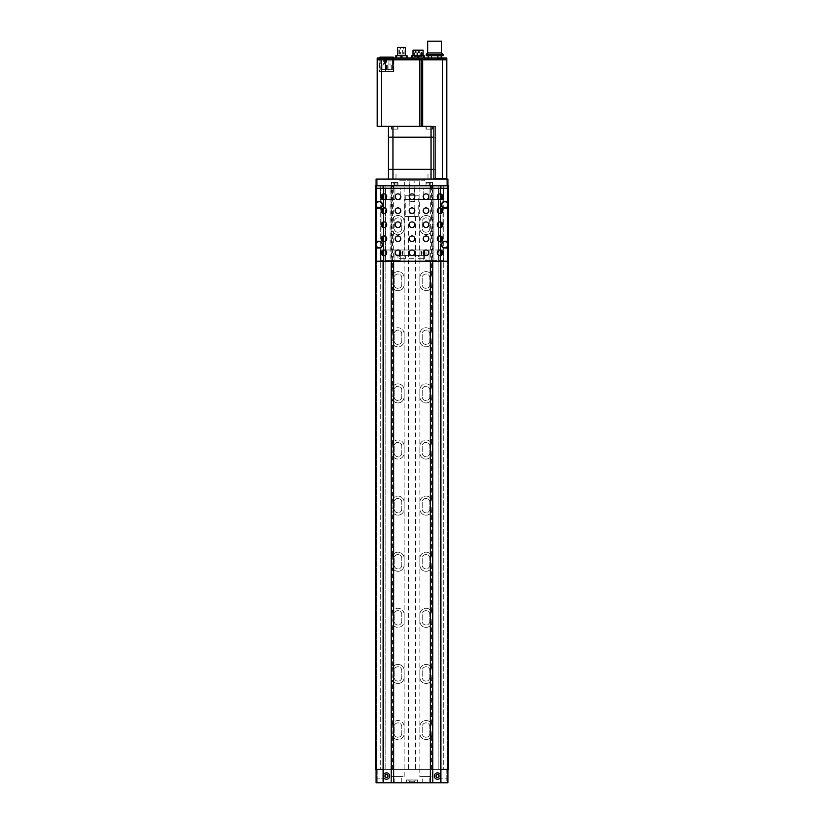 <?xml version="1.0" encoding="UTF-8"?>
<svg xmlns="http://www.w3.org/2000/svg" width="824" height="824" viewBox="0 0 824 824"><rect width="100%" height="100%" fill="white"/><g stroke="black" fill="none" stroke-linecap="round" stroke-linejoin="round"><path stroke-width="0.62" stroke-dasharray="4.12 3.09" d="M432.198 221.708L431.549 218.947A6.17 6.17 0 0 0 419.859 221.708L419.859 228.433A6.17 6.17 0 0 0 431.549 231.194L432.198 221.708A6.17 6.17 0 0 0 426.029 215.528A6.17 6.17 0 0 0 419.859 221.708L419.859 228.433A6.17 6.17 0 0 0 426.029 234.613A6.17 6.17 0 0 0 432.198 228.433L432.198 221.708M392.451 769.338L447.906 769.338L447.906 782.8L446.783 782.8L446.783 769.338L447.906 769.338L447.906 782.8L376.094 782.8L447.906 782.8L447.906 782.244L376.094 782.244L447.906 782.244L447.906 769.338L392.451 769.338L392.451 736.182A6.17 6.17 0 0 0 404.141 733.422L404.141 726.686A6.17 6.17 0 0 0 392.451 723.936L392.451 680.068A6.17 6.17 0 0 0 404.141 677.318L404.141 670.582A6.17 6.17 0 0 0 392.451 667.821L392.451 623.964A6.17 6.17 0 0 0 404.141 621.203L404.141 614.467A6.17 6.17 0 0 0 392.451 611.717L392.451 567.849A6.17 6.17 0 0 0 404.141 565.099L404.141 558.363A6.17 6.17 0 0 0 392.451 555.603L392.451 511.745A6.17 6.17 0 0 0 404.141 508.985L404.141 502.249A6.17 6.17 0 0 0 392.451 499.498L392.451 455.631A6.17 6.17 0 0 0 404.141 452.881L404.141 446.144A6.17 6.17 0 0 0 392.451 443.384L392.451 399.527A6.17 6.17 0 0 0 404.141 396.766L404.141 390.03A6.17 6.17 0 0 0 392.451 387.27L392.451 343.412A6.17 6.17 0 0 0 404.141 340.652L404.141 333.926A6.17 6.17 0 0 0 392.451 331.166L392.451 287.308A6.17 6.17 0 0 0 404.141 284.548L404.141 277.812A6.17 6.17 0 0 0 392.451 275.051L392.451 231.194A6.17 6.17 0 0 0 404.141 228.433L404.141 221.708A6.17 6.17 0 0 0 392.451 218.947L392.451 185.791L376.094 185.791L447.906 185.791L392.451 185.791M392.451 218.947L391.802 228.433A6.17 6.17 0 0 0 397.971 234.613A6.17 6.17 0 0 0 404.141 228.433L404.141 221.708A6.17 6.17 0 0 0 397.971 215.528A6.17 6.17 0 0 0 391.802 221.708L392.451 231.194M432.198 277.812L431.549 275.051A6.17 6.17 0 0 0 419.859 277.812L419.859 284.548A6.17 6.17 0 0 0 431.549 287.308L432.198 277.812A6.17 6.17 0 0 0 426.029 271.642A6.17 6.17 0 0 0 419.859 277.812L419.859 284.548A6.17 6.17 0 0 0 426.029 290.718A6.17 6.17 0 0 0 432.198 284.548L432.198 277.812M392.451 275.051L391.802 284.548A6.17 6.17 0 0 0 397.971 290.718A6.17 6.17 0 0 0 404.141 284.548L404.141 277.812A6.17 6.17 0 0 0 397.971 271.642A6.17 6.17 0 0 0 391.802 277.812L392.451 287.308M432.198 333.926L431.549 331.166A6.17 6.17 0 0 0 419.859 333.926L419.859 340.652A6.17 6.17 0 0 0 431.549 343.412L432.198 333.926A6.17 6.17 0 0 0 426.029 327.756A6.17 6.17 0 0 0 419.859 333.926L419.859 340.652A6.17 6.17 0 0 0 426.029 346.832A6.17 6.17 0 0 0 432.198 340.652L432.198 333.926M392.451 331.166L391.802 340.652A6.17 6.17 0 0 0 397.971 346.832A6.17 6.17 0 0 0 404.141 340.652L404.141 333.926A6.17 6.17 0 0 0 397.971 327.756A6.17 6.17 0 0 0 391.802 333.926L392.451 343.412M432.198 390.03L431.549 387.27A6.17 6.17 0 0 0 419.859 390.03L419.859 396.766A6.17 6.17 0 0 0 431.549 399.527L432.198 390.03A6.17 6.17 0 0 0 426.029 383.86A6.17 6.17 0 0 0 419.859 390.03L419.859 396.766A6.17 6.17 0 0 0 426.029 402.936A6.17 6.17 0 0 0 432.198 396.766L432.198 390.03M392.451 387.27L391.802 396.766A6.17 6.17 0 0 0 397.971 402.936A6.17 6.17 0 0 0 404.141 396.766L404.141 390.03A6.17 6.17 0 0 0 397.971 383.86A6.17 6.17 0 0 0 391.802 390.03L392.451 399.527M432.198 446.144L431.549 443.384A6.17 6.17 0 0 0 419.859 446.144L419.859 452.881A6.17 6.17 0 0 0 431.549 455.631L432.198 446.144A6.17 6.17 0 0 0 426.029 439.975A6.17 6.17 0 0 0 419.859 446.144L419.859 452.881A6.17 6.17 0 0 0 426.029 459.05A6.17 6.17 0 0 0 432.198 452.881L432.198 446.144M392.451 443.384L391.802 452.881A6.17 6.17 0 0 0 397.971 459.05A6.17 6.17 0 0 0 404.141 452.881L404.141 446.144A6.17 6.17 0 0 0 397.971 439.975A6.17 6.17 0 0 0 391.802 446.144L392.451 455.631M432.198 502.249L431.549 499.498A6.17 6.17 0 0 0 419.859 502.249L419.859 508.985A6.17 6.17 0 0 0 431.549 511.745L432.198 502.249A6.17 6.17 0 0 0 426.029 496.079A6.17 6.17 0 0 0 419.859 502.249L419.859 508.985A6.17 6.17 0 0 0 426.029 515.154A6.17 6.17 0 0 0 432.198 508.985L432.198 502.249M392.451 499.498L391.802 508.985A6.17 6.17 0 0 0 397.971 515.154A6.17 6.17 0 0 0 404.141 508.985L404.141 502.249A6.17 6.17 0 0 0 397.971 496.079A6.17 6.17 0 0 0 391.802 502.249L392.451 511.745M432.198 558.363L431.549 555.603A6.17 6.17 0 0 0 419.859 558.363L419.859 565.099A6.17 6.17 0 0 0 431.549 567.849L432.198 558.363A6.17 6.17 0 0 0 426.029 552.193A6.17 6.17 0 0 0 419.859 558.363L419.859 565.099A6.17 6.17 0 0 0 426.029 571.269A6.17 6.17 0 0 0 432.198 565.099L432.198 558.363M392.451 555.603L391.802 565.099A6.17 6.17 0 0 0 397.971 571.269A6.17 6.17 0 0 0 404.141 565.099L404.141 558.363A6.17 6.17 0 0 0 397.971 552.193A6.17 6.17 0 0 0 391.802 558.363L392.451 567.849M432.198 614.467L431.549 611.717A6.17 6.17 0 0 0 419.859 614.467L419.859 621.203A6.17 6.17 0 0 0 431.549 623.964L432.198 614.467A6.17 6.17 0 0 0 426.029 608.297A6.17 6.17 0 0 0 419.859 614.467L419.859 621.203A6.17 6.17 0 0 0 426.029 627.373A6.17 6.17 0 0 0 432.198 621.203L432.198 614.467M392.451 611.717L391.802 621.203A6.17 6.17 0 0 0 397.971 627.373A6.17 6.17 0 0 0 404.141 621.203L404.141 614.467A6.17 6.17 0 0 0 397.971 608.297A6.17 6.17 0 0 0 391.802 614.467L392.451 623.964M432.198 670.582L431.549 667.821A6.17 6.17 0 0 0 419.859 670.582L419.859 677.318A6.17 6.17 0 0 0 431.549 680.068L432.198 670.582A6.17 6.17 0 0 0 426.029 664.412A6.17 6.17 0 0 0 419.859 670.582L419.859 677.318A6.17 6.17 0 0 0 426.029 683.487A6.17 6.17 0 0 0 432.198 677.318L432.198 670.582M392.451 667.821L391.802 677.318A6.17 6.17 0 0 0 397.971 683.487A6.17 6.17 0 0 0 404.141 677.318L404.141 670.582A6.17 6.17 0 0 0 397.971 664.412A6.17 6.17 0 0 0 391.802 670.582L392.451 680.068M432.198 726.686L431.549 723.936A6.17 6.17 0 0 0 419.859 726.686L419.859 733.422A6.17 6.17 0 0 0 431.549 736.182L432.198 726.686A6.17 6.17 0 0 0 426.029 720.516A6.17 6.17 0 0 0 419.859 726.686L419.859 733.422A6.17 6.17 0 0 0 426.029 739.591A6.17 6.17 0 0 0 432.198 733.422L432.198 726.686M392.451 723.936L391.802 733.422A6.17 6.17 0 0 0 397.971 739.591A6.17 6.17 0 0 0 404.141 733.422L404.141 726.686A6.17 6.17 0 0 0 397.971 720.516A6.17 6.17 0 0 0 391.802 726.686L392.451 736.182M401.793 733.422A3.811 3.811 0 0 1 397.971 737.243A3.811 3.811 0 0 1 394.16 733.422L394.16 726.686A3.811 3.811 0 0 1 397.971 722.875A3.811 3.811 0 0 1 401.793 726.686L401.793 733.422A3.811 3.811 0 0 1 397.971 737.243A3.811 3.811 0 0 1 394.16 733.422L394.16 726.686A3.811 3.811 0 0 1 397.971 722.875A3.811 3.811 0 0 1 401.793 726.686L401.793 733.422M429.84 733.422A3.811 3.811 0 0 1 426.029 737.243A3.811 3.811 0 0 1 422.207 733.422L422.207 726.686A3.811 3.811 0 0 1 426.029 722.875A3.811 3.811 0 0 1 429.84 726.686L429.84 733.422A3.811 3.811 0 0 1 426.029 737.243A3.811 3.811 0 0 1 422.207 733.422L422.207 726.686A3.811 3.811 0 0 1 426.029 722.875A3.811 3.811 0 0 1 429.84 726.686L429.84 733.422M401.793 677.318A3.811 3.811 0 0 1 397.971 681.129A3.811 3.811 0 0 1 394.16 677.318L394.16 670.582A3.811 3.811 0 0 1 397.971 666.771A3.811 3.811 0 0 1 401.793 670.582L401.793 677.318A3.811 3.811 0 0 1 397.971 681.129A3.811 3.811 0 0 1 394.16 677.318L394.16 670.582A3.811 3.811 0 0 1 397.971 666.771A3.811 3.811 0 0 1 401.793 670.582L401.793 677.318M429.84 677.318A3.811 3.811 0 0 1 426.029 681.129A3.811 3.811 0 0 1 422.207 677.318L422.207 670.582A3.811 3.811 0 0 1 426.029 666.771A3.811 3.811 0 0 1 429.84 670.582L429.84 677.318A3.811 3.811 0 0 1 426.029 681.129A3.811 3.811 0 0 1 422.207 677.318L422.207 670.582A3.811 3.811 0 0 1 426.029 666.771A3.811 3.811 0 0 1 429.84 670.582L429.84 677.318M401.793 621.203A3.811 3.811 0 0 1 397.971 625.025A3.811 3.811 0 0 1 394.16 621.203L394.16 614.467A3.811 3.811 0 0 1 397.971 610.656A3.811 3.811 0 0 1 401.793 614.467L401.793 621.203A3.811 3.811 0 0 1 397.971 625.025A3.811 3.811 0 0 1 394.16 621.203L394.16 614.467A3.811 3.811 0 0 1 397.971 610.656A3.811 3.811 0 0 1 401.793 614.467L401.793 621.203M429.84 621.203A3.811 3.811 0 0 1 426.029 625.025A3.811 3.811 0 0 1 422.207 621.203L422.207 614.467A3.811 3.811 0 0 1 426.029 610.656A3.811 3.811 0 0 1 429.84 614.467L429.84 621.203A3.811 3.811 0 0 1 426.029 625.025A3.811 3.811 0 0 1 422.207 621.203L422.207 614.467A3.811 3.811 0 0 1 426.029 610.656A3.811 3.811 0 0 1 429.84 614.467L429.84 621.203M401.793 565.099A3.811 3.811 0 0 1 397.971 568.91A3.811 3.811 0 0 1 394.16 565.099L394.16 558.363A3.811 3.811 0 0 1 397.971 554.542A3.811 3.811 0 0 1 401.793 558.363L401.793 565.099A3.811 3.811 0 0 1 397.971 568.91A3.811 3.811 0 0 1 394.16 565.099L394.16 558.363A3.811 3.811 0 0 1 397.971 554.542A3.811 3.811 0 0 1 401.793 558.363L401.793 565.099M429.84 565.099A3.811 3.811 0 0 1 426.029 568.91A3.811 3.811 0 0 1 422.207 565.099L422.207 558.363A3.811 3.811 0 0 1 426.029 554.542A3.811 3.811 0 0 1 429.84 558.363L429.84 565.099A3.811 3.811 0 0 1 426.029 568.91A3.811 3.811 0 0 1 422.207 565.099L422.207 558.363A3.811 3.811 0 0 1 426.029 554.542A3.811 3.811 0 0 1 429.84 558.363L429.84 565.099M401.793 508.985A3.811 3.811 0 0 1 397.971 512.796A3.811 3.811 0 0 1 394.16 508.985L394.16 502.249A3.811 3.811 0 0 1 397.971 498.438A3.811 3.811 0 0 1 401.793 502.249L401.793 508.985A3.811 3.811 0 0 1 397.971 512.796A3.811 3.811 0 0 1 394.16 508.985L394.16 502.249A3.811 3.811 0 0 1 397.971 498.438A3.811 3.811 0 0 1 401.793 502.249L401.793 508.985M429.84 508.985A3.811 3.811 0 0 1 426.029 512.796A3.811 3.811 0 0 1 422.207 508.985L422.207 502.249A3.811 3.811 0 0 1 426.029 498.438A3.811 3.811 0 0 1 429.84 502.249L429.84 508.985A3.811 3.811 0 0 1 426.029 512.796A3.811 3.811 0 0 1 422.207 508.985L422.207 502.249A3.811 3.811 0 0 1 426.029 498.438A3.811 3.811 0 0 1 429.84 502.249L429.84 508.985M401.793 452.881A3.811 3.811 0 0 1 397.971 456.692A3.811 3.811 0 0 1 394.16 452.881L394.16 446.144A3.811 3.811 0 0 1 397.971 442.323A3.811 3.811 0 0 1 401.793 446.144L401.793 452.881A3.811 3.811 0 0 1 397.971 456.692A3.811 3.811 0 0 1 394.16 452.881L394.16 446.144A3.811 3.811 0 0 1 397.971 442.323A3.811 3.811 0 0 1 401.793 446.144L401.793 452.881M429.84 452.881A3.811 3.811 0 0 1 426.029 456.692A3.811 3.811 0 0 1 422.207 452.881L422.207 446.144A3.811 3.811 0 0 1 426.029 442.323A3.811 3.811 0 0 1 429.84 446.144L429.84 452.881A3.811 3.811 0 0 1 426.029 456.692A3.811 3.811 0 0 1 422.207 452.881L422.207 446.144A3.811 3.811 0 0 1 426.029 442.323A3.811 3.811 0 0 1 429.84 446.144L429.84 452.881M401.793 396.766A3.811 3.811 0 0 1 397.971 400.577A3.811 3.811 0 0 1 394.16 396.766L394.16 390.03A3.811 3.811 0 0 1 397.971 386.219A3.811 3.811 0 0 1 401.793 390.03L401.793 396.766A3.811 3.811 0 0 1 397.971 400.577A3.811 3.811 0 0 1 394.16 396.766L394.16 390.03A3.811 3.811 0 0 1 397.971 386.219A3.811 3.811 0 0 1 401.793 390.03L401.793 396.766M429.84 396.766A3.811 3.811 0 0 1 426.029 400.577A3.811 3.811 0 0 1 422.207 396.766L422.207 390.03A3.811 3.811 0 0 1 426.029 386.219A3.811 3.811 0 0 1 429.84 390.03L429.84 396.766A3.811 3.811 0 0 1 426.029 400.577A3.811 3.811 0 0 1 422.207 396.766L422.207 390.03A3.811 3.811 0 0 1 426.029 386.219A3.811 3.811 0 0 1 429.84 390.03L429.84 396.766M401.793 340.652A3.811 3.811 0 0 1 397.971 344.473A3.811 3.811 0 0 1 394.16 340.652L394.16 333.926A3.811 3.811 0 0 1 397.971 330.105A3.811 3.811 0 0 1 401.793 333.926L401.793 340.652A3.811 3.811 0 0 1 397.971 344.473A3.811 3.811 0 0 1 394.16 340.652L394.16 333.926A3.811 3.811 0 0 1 397.971 330.105A3.811 3.811 0 0 1 401.793 333.926L401.793 340.652M429.84 340.652A3.811 3.811 0 0 1 426.029 344.473A3.811 3.811 0 0 1 422.207 340.652L422.207 333.926A3.811 3.811 0 0 1 426.029 330.105A3.811 3.811 0 0 1 429.84 333.926L429.84 340.652A3.811 3.811 0 0 1 426.029 344.473A3.811 3.811 0 0 1 422.207 340.652L422.207 333.926A3.811 3.811 0 0 1 426.029 330.105A3.811 3.811 0 0 1 429.84 333.926L429.84 340.652M401.793 284.548A3.811 3.811 0 0 1 397.971 288.359A3.811 3.811 0 0 1 394.16 284.548L394.16 277.812A3.811 3.811 0 0 1 397.971 274.001A3.811 3.811 0 0 1 401.793 277.812L401.793 284.548A3.811 3.811 0 0 1 397.971 288.359A3.811 3.811 0 0 1 394.16 284.548L394.16 277.812A3.811 3.811 0 0 1 397.971 274.001A3.811 3.811 0 0 1 401.793 277.812L401.793 284.548M429.84 284.548A3.811 3.811 0 0 1 426.029 288.359A3.811 3.811 0 0 1 422.207 284.548L422.207 277.812A3.811 3.811 0 0 1 426.029 274.001A3.811 3.811 0 0 1 429.84 277.812L429.84 284.548A3.811 3.811 0 0 1 426.029 288.359A3.811 3.811 0 0 1 422.207 284.548L422.207 277.812A3.811 3.811 0 0 1 426.029 274.001A3.811 3.811 0 0 1 429.84 277.812L429.84 284.548M401.793 228.433A3.811 3.811 0 0 1 397.971 232.255A3.811 3.811 0 0 1 394.16 228.433L394.16 221.708A3.811 3.811 0 0 1 397.971 217.886A3.811 3.811 0 0 1 401.793 221.708L401.793 228.433A3.811 3.811 0 0 1 397.971 232.255A3.811 3.811 0 0 1 394.16 228.433L394.16 221.708A3.811 3.811 0 0 1 397.971 217.886A3.811 3.811 0 0 1 401.793 221.708L401.793 228.433M429.84 228.433A3.811 3.811 0 0 1 426.029 232.255A3.811 3.811 0 0 1 422.207 228.433L422.207 221.708A3.811 3.811 0 0 1 426.029 217.886A3.811 3.811 0 0 1 429.84 221.708L429.84 228.433A3.811 3.811 0 0 1 426.029 232.255A3.811 3.811 0 0 1 422.207 228.433L422.207 221.708A3.811 3.811 0 0 1 426.029 217.886A3.811 3.811 0 0 1 429.84 221.708L429.84 228.433M431.549 218.947L431.549 185.791M431.549 769.338L431.549 736.182M431.549 723.936L431.549 680.068M431.549 667.821L431.549 623.964M431.549 611.717L431.549 567.849M431.549 555.603L431.549 511.745M431.549 499.498L431.549 455.631M431.549 443.384L431.549 399.527M431.549 387.27L431.549 343.412M431.549 331.166L431.549 287.308M431.549 275.051L431.549 231.194M438.862 769.338L438.862 185.791L443.714 185.791L438.862 185.791L438.862 769.338M385.138 769.338L385.138 185.791L385.138 769.338L383.356 769.338L383.356 185.791L383.356 769.338L380.286 769.338L380.286 185.791L380.286 769.338L385.138 769.338L385.138 185.791L385.138 769.338M440.644 769.338L440.644 185.791L440.644 769.338L443.714 769.338L443.714 185.791L443.714 769.338L440.644 769.338M375.528 185.791L375.528 769.338L375.528 185.791L448.472 185.791L448.472 769.338L448.472 185.791L447.731 185.791L448.472 185.791L448.472 769.338L432.198 769.338L432.198 185.791L432.198 769.338L419.859 769.338L419.859 185.791L419.859 769.338L404.141 769.338L404.141 185.791L404.141 769.338L391.802 769.338L391.802 185.791L391.802 769.338L375.528 769.338L375.528 185.791L376.269 185.791L375.528 185.791M375.909 769.338L375.909 185.791L375.909 769.338M376.65 185.791L376.65 769.338L376.65 185.791M447.35 185.791L447.35 769.338L447.35 185.791M447.731 769.338L447.731 185.791L447.731 769.338M376.269 769.338L376.269 185.791L376.269 769.338M417.613 779.998L406.387 779.998L417.613 779.998L417.613 782.244L406.387 782.244L417.613 782.244M406.387 779.998L406.387 782.244M437.534 774.663A1.401 1.401 0 0 0 436.123 776.064A1.401 1.401 0 0 0 437.534 777.465A1.401 1.401 0 0 0 438.935 776.064A1.401 1.401 0 0 0 437.534 774.663A1.401 1.401 0 0 0 436.123 776.064A1.401 1.401 0 0 0 437.534 777.465A1.401 1.401 0 0 0 438.935 776.064A1.401 1.401 0 0 0 437.534 774.663M386.466 774.663A1.401 1.401 0 0 0 385.066 776.064A1.401 1.401 0 0 0 386.466 777.465A1.401 1.401 0 0 0 387.877 776.064A1.401 1.401 0 0 0 386.466 774.663A1.401 1.401 0 0 0 385.066 776.064A1.401 1.401 0 0 0 386.466 777.465A1.401 1.401 0 0 0 387.877 776.064A1.401 1.401 0 0 0 386.466 774.663M419.797 776.455L432.26 776.455L419.797 776.455L419.797 769.338L432.26 769.338L419.797 769.338M432.26 776.455L432.26 769.338M422.238 782.244L429.819 782.244L422.238 782.244L422.238 776.455L429.819 776.455L422.238 776.455M429.819 782.244L429.819 776.455M391.74 776.455L404.203 776.455L391.74 776.455L391.74 769.338L404.203 769.338L391.74 769.338M404.203 776.455L404.203 769.338M394.181 782.244L401.762 782.244L394.181 782.244L394.181 776.455L401.762 776.455L394.181 776.455M401.762 782.244L401.762 776.455M440.335 782.8L440.335 778.876L440.335 782.244L447.072 782.244L447.072 778.876L440.335 778.876L447.072 778.876L440.335 778.876L447.072 778.876L447.072 782.8L440.335 782.8L447.072 782.8M376.928 782.8L376.928 778.876L376.928 782.244L383.665 782.244L383.665 778.876L376.928 778.876L383.665 778.876L376.928 778.876L383.665 778.876L383.665 782.8L376.928 782.8L383.665 782.8M377.217 782.244L377.217 769.338L376.094 769.338L377.217 769.338L377.217 782.244M447.906 769.338L446.783 769.338L446.783 782.8L376.094 782.8L376.094 769.338M440.892 782.8L383.108 782.8L440.892 782.8L440.892 185.791L383.108 185.791L383.108 782.8M440.892 769.338L383.108 769.338M447.072 782.244L440.335 782.244M383.665 782.244L376.928 782.244M409.198 216.547L414.802 216.547L409.198 216.547L409.198 195.782L414.802 195.782L409.198 195.782M414.802 216.547L414.802 195.782M405.264 216.547L418.736 216.547L405.264 216.547L405.264 195.782L418.736 195.782L405.264 195.782M418.736 216.547L418.736 195.782M408.436 216.547L415.564 216.547L408.436 216.547L408.436 769.338L415.564 769.338L408.436 769.338M415.564 216.547L415.564 769.338M383.108 188.263L383.108 194M383.108 199.357L383.108 208.029M383.108 213.385L383.108 222.058M383.108 227.414L383.108 236.086M383.108 241.442L383.108 250.115M383.108 255.461L383.108 261.208M383.108 185.791L440.892 185.791M391.184 188.263L391.184 261.208M393.656 188.263L393.656 261.208M430.344 188.263L430.344 261.208M432.816 188.263L432.816 261.208M440.892 188.263L440.892 194M440.892 199.357L440.892 208.029M440.892 213.385L440.892 222.058M440.892 227.414L440.892 236.086M440.892 241.442L440.892 250.115M440.892 255.461L440.892 261.208M437.534 779.267A3.203 3.203 0 0 0 440.727 776.064A3.203 3.203 0 0 0 437.534 772.871A3.203 3.203 0 0 0 434.33 776.064A3.203 3.203 0 0 0 437.534 779.267M432.765 182.32L426.029 182.32L432.765 182.32L432.765 185.791L426.029 185.791L432.765 185.791M426.029 182.32L426.029 185.791M397.971 182.32L391.235 182.32L397.971 182.32L397.971 185.791L391.235 185.791L397.971 185.791M391.235 182.32L391.235 185.791M404.708 185.791L419.292 185.791L404.708 185.791L404.708 179.065L419.292 179.065L404.708 179.065M419.292 185.791L419.292 179.065M447.906 185.791L447.906 179.065L447.906 185.791L446.783 185.791L447.906 185.791L447.906 179.065L376.094 179.065L377.217 179.065L376.094 179.065L376.094 185.791M377.217 185.791L377.217 179.065L377.217 185.791M446.783 185.791L446.783 179.065L446.783 185.791M391.524 185.678L397.693 185.678L391.524 185.678L391.524 182.32L397.693 182.32L391.524 182.32M397.693 185.678L397.693 182.32M396.004 185.678L394.603 185.678L396.004 185.678L396.004 182.877L394.603 182.877L394.603 185.678L393.202 185.678L394.603 185.678L394.603 182.877L396.004 182.877L396.004 185.678M393.202 182.877L394.603 182.877L393.202 182.877L393.202 185.678L393.202 182.877M426.307 185.678L432.476 185.678L426.307 185.678L426.307 182.32L432.476 182.32L426.307 182.32M432.476 185.678L432.476 182.32M430.798 185.678L429.397 185.678L430.798 185.678L430.798 182.877L429.397 182.877L429.397 185.678L427.996 185.678L429.397 185.678L429.397 182.877L430.798 182.877L430.798 185.678M427.996 182.877L429.397 182.877L427.996 182.877L427.996 185.678L427.996 182.877M386.466 779.267A3.203 3.203 0 0 0 389.67 776.064A3.203 3.203 0 0 0 386.466 772.871A3.203 3.203 0 0 0 383.273 776.064A3.203 3.203 0 0 0 386.466 779.267M413.514 781.791A1.679 1.679 0 0 0 415.203 780.112L408.797 780.112A1.679 1.679 0 0 0 410.486 781.791L413.514 781.791L410.486 781.791M408.797 779.998L415.203 779.998M404.368 249.981L419.632 249.981L404.368 249.981L404.368 199.48L438.595 199.48L404.368 199.48M419.632 249.981L419.632 199.48M414.513 199.48L414.513 188.263L447.906 188.263L376.094 188.263L376.094 261.208L447.906 261.208L447.906 188.263L376.094 188.263L376.094 261.208L447.906 261.208L447.906 188.263L447.906 261.208L390.113 261.208L390.113 188.263L390.113 261.208L381.924 261.208L381.924 254.74A2.802 2.802 0 0 0 386.755 252.793A2.802 2.802 0 0 0 381.924 250.846L381.924 240.711A2.802 2.802 0 0 0 386.755 238.764A2.802 2.802 0 0 0 381.924 236.818L381.924 226.682A2.802 2.802 0 0 0 386.755 224.736A2.802 2.802 0 0 0 381.924 222.789L381.924 212.654A2.802 2.802 0 0 0 386.755 210.707A2.802 2.802 0 0 0 381.924 208.76L381.924 198.625A2.802 2.802 0 0 0 386.755 196.678A2.802 2.802 0 0 0 381.924 194.732L381.924 261.208L376.094 261.208L376.094 188.263L414.513 188.263M426.029 249.981A2.802 2.802 0 0 1 428.83 252.793A2.802 2.802 0 0 1 426.029 255.595A2.802 2.802 0 0 1 423.227 252.793A2.802 2.802 0 0 1 426.029 249.981L385.405 249.981L426.029 249.981L426.029 261.208M438.595 249.981L438.595 199.48L440.377 199.48L429.067 199.48L438.595 199.48L438.595 249.981L423.742 249.981L439.079 249.981L438.595 260.642L438.595 249.981L438.595 260.642L423.742 260.642L423.742 249.981L423.742 260.642L438.595 260.642L438.595 249.981M409.487 188.263L409.487 199.48M385.405 249.981L385.405 199.48L383.088 199.48L394.933 199.48L385.405 199.48L385.405 249.981L400.258 249.981L384.921 249.981L385.405 260.642L385.405 249.981L385.405 260.642L400.258 260.642L400.258 249.981L400.258 260.642L385.405 260.642L385.405 249.981M397.971 249.981A2.802 2.802 0 0 1 400.773 252.793A2.802 2.802 0 0 1 397.971 255.595A2.802 2.802 0 0 1 395.17 252.793A2.802 2.802 0 0 1 397.971 249.981L397.971 261.208M432.981 249.981L432.981 199.48M391.019 249.981L391.019 199.48M408.91 258.736L415.09 258.736L408.91 258.736L408.91 255.368L415.09 255.368L408.91 255.368M415.09 258.736L415.09 255.368M399.393 258.736L405.562 258.736L399.393 258.736L399.393 255.368L405.562 255.368L399.393 255.368M405.562 258.736L405.562 255.368M418.438 258.736L424.607 258.736L418.438 258.736L418.438 255.368L424.607 255.368L418.438 255.368M424.607 258.736L424.607 255.368M408.436 255.368L415.564 255.368L408.436 255.368L408.436 249.981L415.564 249.981L408.436 249.981M415.564 255.368L415.564 249.981M399.104 255.368L424.896 255.368L399.104 255.368L399.104 249.981L424.896 249.981L399.104 249.981M376.094 244.656A3.09 3.09 0 0 0 379.174 247.736A3.09 3.09 0 0 0 382.264 244.656A3.09 3.09 0 0 0 379.174 241.566A3.09 3.09 0 0 0 376.094 244.656M441.736 244.656A3.09 3.09 0 0 0 444.826 247.736A3.09 3.09 0 0 0 447.906 244.656A3.09 3.09 0 0 0 444.826 241.566A3.09 3.09 0 0 0 441.736 244.656M441.736 204.815A3.09 3.09 0 0 0 444.826 207.905A3.09 3.09 0 0 0 447.906 204.815A3.09 3.09 0 0 0 444.826 201.726A3.09 3.09 0 0 0 441.736 204.815M376.094 204.815A3.09 3.09 0 0 0 379.174 207.905A3.09 3.09 0 0 0 382.264 204.815A3.09 3.09 0 0 0 379.174 201.726A3.09 3.09 0 0 0 376.094 204.815M447.906 201.447L444.826 201.447A3.368 3.368 0 0 0 441.458 204.815A3.368 3.368 0 0 0 444.826 208.184L447.906 208.184M447.906 241.288L444.826 241.288A3.368 3.368 0 0 0 441.458 244.656A3.368 3.368 0 0 0 444.826 248.024L447.906 248.024M440.057 249.981A2.802 2.802 0 0 0 437.245 252.793A2.802 2.802 0 0 0 442.076 254.74L442.076 194.732A2.802 2.802 0 0 0 437.245 196.678A2.802 2.802 0 0 0 442.076 198.625L442.076 208.76A2.802 2.802 0 0 0 437.245 210.707A2.802 2.802 0 0 0 442.076 212.654L442.076 222.789A2.802 2.802 0 0 0 437.245 224.736A2.802 2.802 0 0 0 442.076 226.682L442.076 236.818A2.802 2.802 0 0 0 437.245 238.764A2.802 2.802 0 0 0 442.076 240.711L442.076 250.846A2.802 2.802 0 0 0 440.057 249.981M412 255.595A2.802 2.802 0 0 1 409.198 252.793A2.802 2.802 0 0 1 412 249.981A2.802 2.802 0 0 1 414.802 252.793A2.802 2.802 0 0 1 412 255.595M426.029 241.566A2.802 2.802 0 0 1 423.227 238.764A2.802 2.802 0 0 1 426.029 235.952A2.802 2.802 0 0 1 428.83 238.764A2.802 2.802 0 0 1 426.029 241.566M412 241.566A2.802 2.802 0 0 1 409.198 238.764A2.802 2.802 0 0 1 412 235.952A2.802 2.802 0 0 1 414.802 238.764A2.802 2.802 0 0 1 412 241.566M397.971 241.566A2.802 2.802 0 0 1 395.17 238.764A2.802 2.802 0 0 1 397.971 235.952A2.802 2.802 0 0 1 400.773 238.764A2.802 2.802 0 0 1 397.971 241.566M426.029 227.537A2.802 2.802 0 0 1 423.227 224.736A2.802 2.802 0 0 1 426.029 221.924A2.802 2.802 0 0 1 428.83 224.736A2.802 2.802 0 0 1 426.029 227.537M412 227.537A2.802 2.802 0 0 1 409.198 224.736A2.802 2.802 0 0 1 412 221.924A2.802 2.802 0 0 1 414.802 224.736A2.802 2.802 0 0 1 412 227.537M397.971 227.537A2.802 2.802 0 0 1 395.17 224.736A2.802 2.802 0 0 1 397.971 221.924A2.802 2.802 0 0 1 400.773 224.736A2.802 2.802 0 0 1 397.971 227.537M426.029 213.509A2.802 2.802 0 0 1 423.227 210.707A2.802 2.802 0 0 1 426.029 207.905A2.802 2.802 0 0 1 428.83 210.707A2.802 2.802 0 0 1 426.029 213.509M412 213.509A2.802 2.802 0 0 1 409.198 210.707A2.802 2.802 0 0 1 412 207.905A2.802 2.802 0 0 1 414.802 210.707A2.802 2.802 0 0 1 412 213.509M397.971 213.509A2.802 2.802 0 0 1 395.17 210.707A2.802 2.802 0 0 1 397.971 207.905A2.802 2.802 0 0 1 400.773 210.707A2.802 2.802 0 0 1 397.971 213.509M426.029 199.48A2.802 2.802 0 0 1 423.227 196.678A2.802 2.802 0 0 1 426.029 193.877A2.802 2.802 0 0 1 428.83 196.678A2.802 2.802 0 0 1 426.029 199.48M412 199.48A2.802 2.802 0 0 1 409.198 196.678A2.802 2.802 0 0 1 412 193.877A2.802 2.802 0 0 1 414.802 196.678A2.802 2.802 0 0 1 412 199.48M397.971 199.48A2.802 2.802 0 0 1 395.17 196.678A2.802 2.802 0 0 1 397.971 193.877A2.802 2.802 0 0 1 400.773 196.678A2.802 2.802 0 0 1 397.971 199.48M376.094 248.024L379.174 248.024A3.368 3.368 0 0 0 382.542 244.656A3.368 3.368 0 0 0 379.174 241.288L376.094 241.288M376.094 208.184L379.174 208.184A3.368 3.368 0 0 0 382.542 204.815A3.368 3.368 0 0 0 379.174 201.447L376.094 201.447M433.887 261.208L433.887 188.263L433.887 261.208M383.088 260.642L380.544 260.642L380.544 249.981L384.921 249.981L380.544 249.981L380.544 260.642L383.088 260.642L383.088 249.981L383.088 260.642M440.377 249.981L443.456 249.981L440.377 249.981L440.377 260.642L438.595 260.642L443.456 260.642L443.456 249.981L443.456 260.642L440.377 260.642L440.377 249.981M383.088 188.82L380.544 188.82L380.544 199.48L383.088 199.48L380.544 199.48L380.544 188.82L383.088 188.82L383.088 199.48L383.088 188.82M384.921 188.82L383.623 188.82L385.405 188.82L384.921 199.48L384.921 188.82M385.405 188.82L385.405 199.48L385.405 188.82L385.405 199.48L385.405 188.82L394.933 188.82L385.405 188.82M400.258 199.48L394.933 199.48L400.258 199.48L400.258 188.82L394.933 188.82L400.258 188.82L400.258 199.48M440.377 188.82L439.079 188.82L440.912 188.82L440.377 188.82L440.377 199.48L440.912 199.48L440.377 199.48L440.377 188.82M443.456 199.48L440.912 199.48L443.456 199.48L443.456 188.82L440.912 188.82L443.456 188.82L443.456 199.48M438.595 188.82L438.595 199.48L438.595 188.82L438.595 199.48L438.595 188.82L429.067 188.82L438.595 188.82M423.742 199.48L429.067 199.48L423.742 199.48L423.742 188.82L429.067 188.82L423.742 188.82L423.742 199.48M442.303 178.561L446.783 178.561L446.783 59.833L442.303 59.833L442.303 58.03L446.783 58.03L446.783 59.833L442.303 59.833L442.303 178.561L433.887 178.561L435.566 178.561L433.887 178.561L433.887 126.319L435.566 126.319L388.434 126.319L392.955 126.319L392.955 179.065L388.434 179.065L435.566 179.065L392.955 179.065M431.045 126.319L431.045 137.206L435.566 137.206L435.566 178.561L435.566 126.319L433.887 126.319L435.566 126.319L435.566 137.206L392.955 137.206L431.045 137.206L431.045 169.301L388.434 169.301L388.434 179.065M388.434 126.319L388.434 137.206L392.955 137.206L388.434 137.206L388.434 169.301L435.566 169.301L433.887 169.301L435.566 169.301L435.566 179.065M435.566 178.561L435.566 126.319L435.566 169.301L431.045 169.301L431.045 179.065M426.873 126.319L431.92 126.319A0.556 0.556 0 0 1 432.476 126.875L426.307 126.875L432.476 126.875A0.556 0.556 0 0 0 431.92 126.319L426.873 126.319A0.556 0.556 0 0 0 426.307 126.875A0.556 0.556 0 0 1 426.873 126.319L431.92 126.319L426.873 126.319M392.08 126.319L397.127 126.319A0.556 0.556 0 0 1 397.693 126.875L391.524 126.875L397.693 126.875A0.556 0.556 0 0 0 397.127 126.319L392.08 126.319A0.556 0.556 0 0 0 391.524 126.875A0.556 0.556 0 0 1 392.08 126.319L397.127 126.319L392.08 126.319M426.307 129.121L432.476 129.121L432.476 126.875L432.476 129.121L426.307 129.121L426.307 126.875L426.307 129.121L432.476 129.121L426.307 129.121M426.029 129.121L426.029 126.319L432.765 126.319L426.029 126.319L432.765 126.319L426.029 126.319L426.029 129.121L432.765 129.121L432.765 126.319L432.765 129.121L426.029 129.121M391.524 129.121L397.693 129.121L397.693 126.875L397.693 129.121L391.524 129.121L391.524 126.875L391.524 129.121L397.693 129.121L391.524 129.121M391.235 129.121L391.235 126.319L397.971 126.319L391.235 126.319L397.971 126.319L391.235 126.319L391.235 129.121L397.971 129.121L397.971 126.319L397.971 129.121L391.235 129.121M419.859 126.319L422.661 126.319L422.661 59.833L419.859 59.833M433.887 126.319L433.887 178.561L433.887 126.319L377.217 126.319L377.217 59.833L381.697 59.833L381.697 126.319M442.303 59.833L377.217 59.833L377.217 58.03L381.697 58.03L381.697 59.833L442.303 59.833M385.519 59.833L393.934 59.833L379.349 59.833L385.519 59.833L385.519 58.03L393.934 58.03L379.349 58.03L385.519 58.03L385.519 71.503L393.934 71.503L379.349 71.503L379.349 58.03L379.349 71.503L385.519 71.503L385.519 59.833M393.934 71.503L393.934 58.03L393.934 71.503M388.887 71.503L388.887 58.03L388.887 71.503M385.57 64.993L382.089 64.993L385.57 64.993L385.57 69.484L382.089 69.484L385.57 69.484M382.089 64.993L382.089 69.484M391.184 64.993L387.702 64.993L391.184 64.993L391.184 69.484L387.702 69.484L391.184 69.484M387.702 64.993L387.702 69.484M390.216 58.823L388.671 58.823L388.464 57.134L384.818 57.134L384.612 58.823L392.471 58.823L392.77 57.134L390.422 57.134L390.318 58.03M383.273 64.993L384.396 64.993L383.273 64.993L383.273 58.823L383.273 64.993M390.01 64.993L388.887 64.993L390.01 64.993L390.01 58.823L390.01 64.993M381.224 69.484L381.224 58.823L380.801 69.484L392.471 69.484L380.801 69.484L380.801 58.823L384.612 58.823L384.705 58.03M379.905 58.03L379.905 71.503L379.905 57.134L393.367 57.134L393.367 71.503L379.905 71.503L393.367 71.503L393.367 58.03M388.671 58.823L388.567 58.03M384.612 58.823L383.057 58.823L382.964 58.03M382.851 57.134L380.503 57.134L382.851 57.134L383.057 58.823M384.818 57.134L388.464 57.134M390.422 57.134L392.77 57.134L392.471 58.823L381.224 58.823L381.151 57.134M392.471 69.484L392.471 58.823L392.471 69.484M386.446 69.484L386.518 57.134M386.837 69.484L386.765 57.134M392.049 69.484L392.131 57.134M388.887 58.823L388.887 64.993L388.887 58.823L390.01 58.823L388.887 58.823M384.396 58.823L384.396 64.993L384.396 58.823L383.273 58.823L384.396 58.823M380.801 58.823L380.503 57.134L380.801 58.823M400.062 54.106L398.94 54.106L400.062 54.106L400.062 47.37L398.94 47.37L400.062 47.37M398.94 54.106L398.94 47.37M403.966 54.106L402.843 54.106L403.966 54.106L403.966 47.37L402.843 47.37L403.966 47.37M402.843 54.106L402.843 47.37M403.214 54.106L402.102 54.106L403.214 54.106L403.214 47.37L402.102 47.37L403.214 47.37M402.102 54.106L402.102 47.37M400.804 54.106L399.681 54.106L400.804 54.106L400.804 47.37L399.681 47.37L400.804 47.37M399.681 54.106L399.681 47.37M397.971 54.106L404.934 54.106L397.971 54.106L397.971 47.37L404.934 47.37L397.971 47.37M404.934 54.106L404.934 47.37M407.066 58.03L406.5 58.03L407.066 58.03L407.066 55.785L395.839 55.785L395.839 58.03L396.406 58.03L395.839 58.03M397.529 55.785L405.377 55.785L397.529 55.785L397.529 47.37L405.377 47.37L405.377 55.785M406.5 55.785L406.5 58.03L396.406 58.03L406.5 58.03M402.009 55.785L402.009 58.03M400.886 55.785L400.886 58.03M396.406 55.785L396.406 58.03M418.541 56.907L419.993 56.907L418.541 56.907L418.541 50.182L419.993 50.182L418.541 50.182M419.993 56.907L419.993 50.182M416.12 56.907L417.583 56.907L416.12 56.907L416.12 50.182L417.583 50.182L416.12 50.182M417.583 56.907L417.583 50.182M419.282 56.907L420.745 56.907L419.282 56.907L419.282 50.182L420.745 50.182L419.282 50.182M420.745 56.907L420.745 50.182M415.378 56.907L416.841 56.907L415.378 56.907L415.378 50.182L416.841 50.182L415.378 50.182M416.841 56.907L416.841 50.182M413.936 56.907L422.187 56.907L413.936 56.907L413.936 50.182L422.187 50.182L413.936 50.182M422.187 56.907L422.187 50.182M421.538 56.907L414.585 56.907L421.538 56.907L421.538 50.182L414.585 50.182L421.538 50.182M414.585 56.907L414.585 50.182M424.236 58.03L417.5 58.03L424.236 58.03L424.236 55.785L411.887 55.785L411.887 58.03L412.453 58.03L411.887 58.03M423.114 55.785L413.009 55.785L423.114 55.785L423.114 50.182L413.009 50.182L413.009 55.785M423.67 55.785L423.67 58.03M418.623 55.785L418.623 58.03M417.5 55.785L417.5 58.03L412.453 58.03L417.5 58.03M412.453 55.785L412.453 58.03M426.255 55.785L443.085 55.785M428.192 55.785L441.149 55.785L428.192 55.785M427.656 41.2L441.685 41.2M427.656 52.983L441.685 52.983M426.255 54.384L443.085 54.384M437.904 55.785L437.904 58.03L428.192 58.03L437.904 58.03M431.426 55.785L431.426 58.03M439.11 59.04L438.296 58.37L439.11 58.37L438.296 58.37L439.11 59.04L439.11 58.37L438.296 58.37L440.057 59.04L441.808 58.37L438.893 58.37L441.211 58.37L440.057 59.04L438.296 58.37L440.057 59.586L441.808 58.37L440.057 59.586L439.11 59.04M438.368 59.833L441.736 59.833L443.199 58.37L436.916 58.37L443.199 58.37L436.916 58.37L443.199 58.37L441.736 59.833L438.368 59.833L436.916 58.37L438.368 59.833L441.736 59.833L438.368 59.833L436.576 58.03L443.539 58.03L436.576 58.03L443.539 58.03L436.576 58.03L438.368 59.833L441.736 59.833L443.539 58.03L441.736 59.833L438.368 59.833M440.057 59.04L440.057 58.37L438.893 58.37L440.057 59.04L440.057 58.37L441.211 58.37L438.893 58.37L440.057 59.04L441.211 58.37L440.057 59.04L440.057 58.37L440.057 59.04M396.004 174.008L396.004 179.065L393.202 179.065L396.004 179.065L393.202 179.065L396.004 179.065L396.004 174.008L393.202 174.008L393.202 179.065L393.202 174.008L396.004 174.008M430.798 174.008L430.798 179.065L427.996 179.065L430.798 179.065L427.996 179.065L430.798 179.065L430.798 174.008L427.996 174.008L427.996 179.065L427.996 174.008L430.798 174.008M414.802 201.509L409.755 201.509L414.802 201.509L414.802 180.744L409.198 180.744L414.802 180.744M409.198 184.669L409.755 184.669L409.198 184.669L409.198 180.744M409.755 184.669L409.755 201.509L409.755 184.669M399.661 180.744L424.339 180.744L399.661 180.744L399.661 179.065L424.339 179.065L399.661 179.065M424.339 180.744L424.339 179.065M418.849 59.833L422.207 59.833L422.207 58.03L418.849 58.03L422.207 58.03L418.849 58.03L422.207 58.03L422.207 59.833L418.849 59.833L418.849 58.03L418.849 59.833L422.207 59.833L418.849 59.833M413.236 59.833L416.604 59.833L416.604 58.03L413.236 58.03L416.604 58.03L413.236 58.03L416.604 58.03L416.604 59.833L413.236 59.833L413.236 58.03L413.236 59.833L416.604 59.833L413.236 59.833M383.006 59.04L382.192 58.37L383.006 58.37L382.192 58.37L383.006 59.04L383.006 58.37L382.192 58.37L383.943 59.04L385.704 58.37L383.943 58.37L385.107 58.37L383.943 59.04L382.789 58.37L383.943 58.37L382.192 58.37L383.943 59.586L385.704 58.37L383.943 59.586L383.006 59.04M382.264 59.833L385.632 59.833L387.084 58.37L380.801 58.37L387.084 58.37L380.801 58.37L387.084 58.37L385.632 59.833L382.264 59.833L380.801 58.37L382.264 59.833L385.632 59.833L382.264 59.833L380.461 58.03L387.424 58.03L380.461 58.03L387.424 58.03L380.461 58.03L382.264 59.833L385.632 59.833L387.424 58.03L385.632 59.833L382.264 59.833M383.943 59.04L383.943 58.37L385.107 58.37L382.789 58.37L383.943 59.04L383.943 58.37L382.789 58.37L383.943 59.04L385.107 58.37L383.943 59.04L383.943 58.37L383.943 59.04M442.303 58.03L381.697 58.03M448.091 769.338L448.091 185.791L448.091 769.338M403.987 249.981L403.987 261.208M420.013 249.981L420.013 261.208M399.558 255.368L399.558 249.981M402.473 255.368L402.473 249.981M409.085 255.368L409.085 249.981M414.915 255.368L414.915 249.981M424.442 255.368L424.442 249.981M421.528 255.368L421.528 249.981M383.623 260.642L383.623 249.981L383.623 260.642M384.921 260.642L384.921 249.981L384.921 260.642M394.933 260.642L394.933 249.981L394.933 260.642M439.079 260.642L439.079 249.981L439.079 260.642M429.067 260.642L429.067 249.981L429.067 260.642M440.912 260.642L440.912 249.981L440.912 260.642M383.623 188.82L383.623 199.48L383.623 188.82M394.933 188.82L394.933 199.48L394.933 188.82M439.079 188.82L439.079 199.48L439.079 188.82M440.912 188.82L440.912 199.48L440.912 188.82M429.067 188.82L429.067 199.48L429.067 188.82M424.896 255.368L424.896 249.981"/><path stroke-width="1.24" d="M440.892 261.208L440.892 782.8L447.906 782.8L447.906 769.338L448.472 769.338L448.472 185.791L375.528 185.791L375.528 769.338L383.108 769.338M383.108 261.208L383.108 782.8L376.094 782.8L376.094 769.338M447.906 769.338L440.892 769.338M383.108 185.791L383.108 188.263M383.108 194L383.108 199.357M383.108 208.029L383.108 213.385M383.108 222.058L383.108 227.414M383.108 236.086L383.108 241.442M383.108 250.115L383.108 255.461M391.184 261.208L391.184 782.8L383.108 782.8M391.184 185.791L391.184 188.263M393.656 261.208L393.656 782.8L391.184 782.8M393.656 185.791L393.656 188.263M430.344 261.208L430.344 782.8L393.656 782.8M430.344 185.791L430.344 188.263M432.816 261.208L432.816 782.8L430.344 782.8M432.816 185.791L432.816 188.263M440.892 782.8L432.816 782.8M440.892 185.791L440.892 188.263M440.892 194L440.892 199.357M440.892 208.029L440.892 213.385M440.892 222.058L440.892 227.414M440.892 236.086L440.892 241.442M440.892 250.115L440.892 255.461M437.534 772.871A3.203 3.203 0 0 1 440.727 776.064A3.203 3.203 0 0 1 437.534 779.267A3.203 3.203 0 0 1 434.33 776.064A3.203 3.203 0 0 1 437.534 772.871A3.203 3.203 0 0 0 434.33 776.064A3.203 3.203 0 0 0 437.534 779.267M447.906 185.791L447.906 179.065L376.094 179.065L376.094 185.791M386.466 772.871A3.203 3.203 0 0 1 389.67 776.064A3.203 3.203 0 0 1 386.466 779.267A3.203 3.203 0 0 1 383.273 776.064A3.203 3.203 0 0 1 386.466 772.871A3.203 3.203 0 0 0 383.273 776.064A3.203 3.203 0 0 0 386.466 779.267M447.906 248.024L444.826 248.024A3.368 3.368 0 0 1 441.458 244.656A3.368 3.368 0 0 1 444.826 241.288L447.906 241.288L447.906 244.656A3.09 3.09 0 0 0 444.826 241.566A3.09 3.09 0 0 0 441.736 244.656A3.09 3.09 0 0 0 444.826 247.736A3.09 3.09 0 0 0 447.906 244.656L447.906 261.208L376.094 261.208L376.094 244.656A3.09 3.09 0 0 0 379.174 247.736A3.09 3.09 0 0 0 382.264 244.656A3.09 3.09 0 0 0 379.174 241.566A3.09 3.09 0 0 0 376.094 244.656L376.094 204.815A3.09 3.09 0 0 0 379.174 207.905A3.09 3.09 0 0 0 382.264 204.815A3.09 3.09 0 0 0 379.174 201.726A3.09 3.09 0 0 0 376.094 204.815L376.094 188.263L447.906 188.263L447.906 208.184L444.826 208.184A3.368 3.368 0 0 1 441.458 204.815A3.368 3.368 0 0 1 444.826 201.447L447.906 201.447M441.736 204.815A3.09 3.09 0 0 0 444.826 207.905A3.09 3.09 0 0 0 447.906 204.815A3.09 3.09 0 0 0 444.826 201.726A3.09 3.09 0 0 0 441.736 204.815M440.057 249.981A2.802 2.802 0 0 0 437.245 252.793A2.802 2.802 0 0 0 440.057 255.595A2.802 2.802 0 0 0 442.859 252.793A2.802 2.802 0 0 0 440.057 249.981M426.029 249.981A2.802 2.802 0 0 0 423.227 252.793A2.802 2.802 0 0 0 426.029 255.595A2.802 2.802 0 0 0 428.83 252.793A2.802 2.802 0 0 0 426.029 249.981M412 249.981A2.802 2.802 0 0 0 409.198 252.793A2.802 2.802 0 0 0 412 255.595A2.802 2.802 0 0 0 414.802 252.793A2.802 2.802 0 0 0 412 249.981M397.971 249.981A2.802 2.802 0 0 0 395.17 252.793A2.802 2.802 0 0 0 397.971 255.595A2.802 2.802 0 0 0 400.773 252.793A2.802 2.802 0 0 0 397.971 249.981M381.924 250.846A2.802 2.802 0 0 0 381.924 254.74L381.924 250.846M383.943 249.981A2.802 2.802 0 0 0 381.141 252.793A2.802 2.802 0 0 0 383.943 255.595A2.802 2.802 0 0 0 386.755 252.793A2.802 2.802 0 0 0 383.943 249.981M426.029 235.952A2.802 2.802 0 0 0 423.227 238.764A2.802 2.802 0 0 0 426.029 241.566A2.802 2.802 0 0 0 428.83 238.764A2.802 2.802 0 0 0 426.029 235.952M412 235.952A2.802 2.802 0 0 0 409.198 238.764A2.802 2.802 0 0 0 412 241.566A2.802 2.802 0 0 0 414.802 238.764A2.802 2.802 0 0 0 412 235.952M397.971 235.952A2.802 2.802 0 0 0 395.17 238.764A2.802 2.802 0 0 0 397.971 241.566A2.802 2.802 0 0 0 400.773 238.764A2.802 2.802 0 0 0 397.971 235.952M381.924 236.818A2.802 2.802 0 0 0 381.924 240.711L381.924 236.818M383.943 235.952A2.802 2.802 0 0 0 381.141 238.764A2.802 2.802 0 0 0 383.943 241.566A2.802 2.802 0 0 0 386.755 238.764A2.802 2.802 0 0 0 383.943 235.952M426.029 221.924A2.802 2.802 0 0 0 423.227 224.736A2.802 2.802 0 0 0 426.029 227.537A2.802 2.802 0 0 0 428.83 224.736A2.802 2.802 0 0 0 426.029 221.924M412 221.924A2.802 2.802 0 0 0 409.198 224.736A2.802 2.802 0 0 0 412 227.537A2.802 2.802 0 0 0 414.802 224.736A2.802 2.802 0 0 0 412 221.924M397.971 221.924A2.802 2.802 0 0 0 395.17 224.736A2.802 2.802 0 0 0 397.971 227.537A2.802 2.802 0 0 0 400.773 224.736A2.802 2.802 0 0 0 397.971 221.924M381.924 222.789A2.802 2.802 0 0 0 381.924 226.682L381.924 222.789M383.943 221.924A2.802 2.802 0 0 0 381.141 224.736A2.802 2.802 0 0 0 383.943 227.537A2.802 2.802 0 0 0 386.755 224.736A2.802 2.802 0 0 0 383.943 221.924M426.029 207.905A2.802 2.802 0 0 0 423.227 210.707A2.802 2.802 0 0 0 426.029 213.509A2.802 2.802 0 0 0 428.83 210.707A2.802 2.802 0 0 0 426.029 207.905M412 207.905A2.802 2.802 0 0 0 409.198 210.707A2.802 2.802 0 0 0 412 213.509A2.802 2.802 0 0 0 414.802 210.707A2.802 2.802 0 0 0 412 207.905M397.971 207.905A2.802 2.802 0 0 0 395.17 210.707A2.802 2.802 0 0 0 397.971 213.509A2.802 2.802 0 0 0 400.773 210.707A2.802 2.802 0 0 0 397.971 207.905M381.924 208.76A2.802 2.802 0 0 0 381.924 212.654L381.924 208.76M383.943 207.905A2.802 2.802 0 0 0 381.141 210.707A2.802 2.802 0 0 0 383.943 213.509A2.802 2.802 0 0 0 386.755 210.707A2.802 2.802 0 0 0 383.943 207.905M426.029 193.877A2.802 2.802 0 0 0 423.227 196.678A2.802 2.802 0 0 0 426.029 199.48A2.802 2.802 0 0 0 428.83 196.678A2.802 2.802 0 0 0 426.029 193.877M412 193.877A2.802 2.802 0 0 0 409.198 196.678A2.802 2.802 0 0 0 412 199.48A2.802 2.802 0 0 0 414.802 196.678A2.802 2.802 0 0 0 412 193.877M397.971 193.877A2.802 2.802 0 0 0 395.17 196.678A2.802 2.802 0 0 0 397.971 199.48A2.802 2.802 0 0 0 400.773 196.678A2.802 2.802 0 0 0 397.971 193.877M381.924 194.732A2.802 2.802 0 0 0 381.924 198.625L381.924 194.732M383.943 193.877A2.802 2.802 0 0 0 381.141 196.678A2.802 2.802 0 0 0 383.943 199.48A2.802 2.802 0 0 0 386.755 196.678A2.802 2.802 0 0 0 383.943 193.877M440.057 235.952A2.802 2.802 0 0 0 437.245 238.764A2.802 2.802 0 0 0 440.057 241.566A2.802 2.802 0 0 0 442.859 238.764A2.802 2.802 0 0 0 440.057 235.952M440.057 221.924A2.802 2.802 0 0 0 437.245 224.736A2.802 2.802 0 0 0 440.057 227.537A2.802 2.802 0 0 0 442.859 224.736A2.802 2.802 0 0 0 440.057 221.924M440.057 207.905A2.802 2.802 0 0 0 437.245 210.707A2.802 2.802 0 0 0 440.057 213.509A2.802 2.802 0 0 0 442.859 210.707A2.802 2.802 0 0 0 440.057 207.905M440.057 193.877A2.802 2.802 0 0 0 437.245 196.678A2.802 2.802 0 0 0 440.057 199.48A2.802 2.802 0 0 0 442.859 196.678A2.802 2.802 0 0 0 440.057 193.877M442.076 254.74L442.076 250.846A2.802 2.802 0 0 1 442.076 254.74M442.076 240.711L442.076 236.818A2.802 2.802 0 0 1 442.076 240.711M442.076 226.682L442.076 222.789A2.802 2.802 0 0 1 442.076 226.682M442.076 212.654L442.076 208.76A2.802 2.802 0 0 1 442.076 212.654M442.076 198.625L442.076 194.732A2.802 2.802 0 0 1 442.076 198.625M376.094 208.184L379.174 208.184A3.368 3.368 0 0 0 382.542 204.815A3.368 3.368 0 0 0 379.174 201.447L376.094 201.447M376.094 248.024L379.174 248.024A3.368 3.368 0 0 0 382.542 244.656A3.368 3.368 0 0 0 379.174 241.288L376.094 241.288M447.906 241.288L447.906 208.184M388.434 126.319L388.434 179.065M431.045 179.065L431.045 169.301L392.955 169.301L433.887 169.301L431.045 169.301L431.045 137.206L433.887 137.206L392.955 137.206L431.045 137.206L431.045 126.319L392.955 126.319L392.955 137.206L388.434 137.206L392.955 137.206L392.955 169.301L388.434 169.301L392.955 169.301L392.955 179.065M431.045 126.319L422.661 126.319L422.661 59.833L442.303 59.833L442.303 178.561L433.887 178.561L433.887 126.319M381.697 126.319L419.859 126.319L419.859 59.833L381.697 59.833L381.697 126.319L377.217 126.319L377.217 59.833L446.783 59.833L446.783 178.561L442.303 178.561M421.651 59.833L421.651 126.319M384.705 58.03L384.818 57.134L393.367 57.134L393.367 58.03M382.964 58.03L382.851 57.134L379.905 57.134L379.905 58.03M388.567 58.03L388.464 57.134M390.318 58.03L390.422 57.134M382.851 57.134L384.818 57.134M395.839 58.03L395.839 55.785L407.066 55.785L407.066 58.03M406.5 55.785L406.5 58.03M396.406 55.785L396.406 58.03M400.886 55.785L400.886 58.03M402.009 55.785L402.009 58.03M397.529 55.785L397.529 47.37L405.377 47.37L405.377 55.785M411.887 58.03L411.887 55.785L424.236 55.785L424.236 58.03M418.623 55.785L418.623 58.03M417.5 55.785L417.5 58.03M423.67 55.785L423.67 58.03M412.453 55.785L412.453 58.03M423.114 55.785L423.114 50.182L413.009 50.182L413.009 55.785M443.085 54.384L426.255 54.384L426.255 55.785L443.085 55.785L443.085 54.384L441.685 52.983L427.656 52.983L426.255 54.384M441.685 52.983L441.685 41.2L427.656 41.2L427.656 52.983M441.149 55.785L441.149 58.03M428.192 55.785L428.192 58.03M437.904 55.785L437.904 58.03M431.426 55.785L431.426 58.03M381.697 58.03L377.217 58.03L377.217 59.833L381.697 59.833L381.697 58.03L442.303 58.03L442.303 59.833L446.783 59.833L446.783 58.03L442.303 58.03M437.534 777.578A1.514 1.514 0 0 0 439.048 776.064A1.514 1.514 0 0 0 437.534 774.55A1.514 1.514 0 0 0 436.02 776.064A1.514 1.514 0 0 0 437.534 777.578M386.466 777.578A1.514 1.514 0 0 0 387.98 776.064A1.514 1.514 0 0 0 386.466 774.55A1.514 1.514 0 0 0 384.952 776.064A1.514 1.514 0 0 0 386.466 777.578"/></g></svg>
